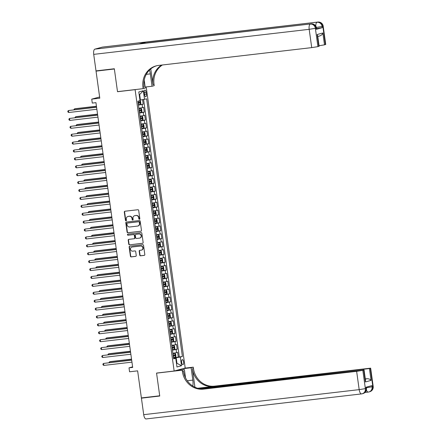 <?xml version="1.0" encoding="UTF-8"?>
<svg xmlns="http://www.w3.org/2000/svg" width="441" height="441" viewBox="0 0 441 441"><rect width="100%" height="100%" fill="white"/><g stroke="black" fill="none" stroke-linecap="round" stroke-linejoin="round"><path stroke-width="0.66" d="M139.406 219.271A0.551 0.507 -105.2 0 0 139.836 218.67L138.689 210.423A0.783 0.722 -105.2 0 0 137.862 209.734L124.913 211.239A0.783 0.722 -105.2 0 0 124.301 212.099L125.448 220.34A0.551 0.507 -105.2 0 0 126.093 220.814A0.551 0.507 -105.2 0 0 126.451 220.224L126.302 219.155A2.508 2.315 -105.2 0 1 128.265 216.404L129.34 216.283A2.508 2.315 -105.2 0 1 131.986 218.493L132.135 219.563A0.551 0.507 -105.2 0 0 132.785 220.031A0.551 0.507 -105.2 0 0 133.143 219.447L132.995 218.378A2.508 2.315 -105.2 0 1 134.952 215.627L136.032 215.506A2.508 2.315 -105.2 0 1 138.678 217.716L138.827 218.786A0.551 0.507 -105.2 0 0 139.406 219.271M183.577 361.901A2.558 0.981 83.4 0 0 182.326 359.624A2.558 0.981 83.4 0 0 181.664 362.425A2.558 0.981 83.4 0 0 182.916 364.701A2.558 0.981 83.4 0 0 183.577 361.901M139.736 255.119A0.783 0.722 -105.2 0 0 140.563 255.808L144.196 255.389A0.783 0.722 -105.2 0 0 144.808 254.529L143.54 245.372A0.783 0.722 -105.2 0 0 142.713 244.683L129.764 246.188A0.783 0.722 -105.2 0 0 129.152 247.043L130.42 256.199A0.783 0.722 -105.2 0 0 131.247 256.894L135.635 256.381A0.783 0.722 -105.2 0 0 136.247 255.521L135.707 251.602A0.783 0.722 -105.2 0 0 134.88 250.912L132.702 251.166A2.1 1.935 -105.2 0 1 131.865 247.065A2.1 1.935 -105.2 0 1 132.124 247.015L140.651 246.023A2.1 1.935 -105.2 0 1 141.489 250.124A2.1 1.935 -105.2 0 1 141.225 250.174L139.808 250.339A0.783 0.722 -105.2 0 0 139.196 251.199L139.736 255.119L140.034 255.036A0.783 0.722 -105.2 0 0 140.861 255.725L144.433 255.311M135.106 89.672L117.515 91.717L114.362 68.994L96.039 71.128L99.793 98.194L91.734 99.131L92.285 103.084L95.945 102.659L132.686 367.414L129.02 367.838L129.566 371.791L137.631 370.853L141.385 397.92L159.708 395.792L156.555 373.069L174.145 371.024L135.106 89.672L135.619 89.534M140.85 231.26A0.783 0.722 -105.2 0 0 141.462 230.4L140.194 221.25A0.783 0.722 -105.2 0 0 139.362 220.555L126.418 222.06A0.783 0.722 -105.2 0 0 125.806 222.92L127.074 232.071A0.783 0.722 -105.2 0 0 127.901 232.765L141.043 231.211M141.864 233.311L143.138 242.462A0.783 0.722 -105.2 0 1 142.526 243.322L129.577 244.827A0.783 0.722 -105.2 0 1 128.75 244.138L128.204 240.218A0.783 0.722 -105.2 0 1 128.816 239.358L134.07 238.746A0.783 0.722 -105.2 0 0 134.681 237.892L134.318 235.29A0.783 0.722 -105.2 0 0 133.491 234.601L128.022 235.235A0.551 0.507 -105.2 0 1 127.807 234.16A0.551 0.507 -105.2 0 1 127.873 234.149L141.037 232.616A0.783 0.722 -105.2 0 1 141.864 233.311M96.039 71.128L97.593 70.703M173.5 357.673L178.313 357.116L177.651 352.37L176.56 352.668L176.124 349.509L172.453 350.115M172.403 349.768L177.216 349.211L176.554 344.471L175.463 344.763L175.027 341.604L171.356 342.216M171.306 341.869L176.119 341.306L175.457 336.566L174.371 336.863L173.93 333.699L170.259 334.311M170.209 333.964L175.022 333.407L174.36 328.661L173.274 328.958L172.833 325.8L169.162 326.406M169.112 326.059L173.925 325.502L173.269 320.761L172.177 321.054L171.736 317.895L168.065 318.507M168.015 318.159L172.828 317.597L172.172 312.856L171.08 313.154L170.639 309.99L166.968 310.602M166.919 310.255L171.731 309.698L171.075 304.952L169.983 305.249L169.542 302.091L165.871 302.697M165.822 302.35L170.634 301.793L169.978 297.052L168.886 297.344L168.445 294.186L164.774 294.797M164.73 294.45L169.537 293.888L168.881 289.147L167.789 289.445L167.348 286.281L163.677 286.893M163.633 286.545L168.44 285.988L167.784 281.242L166.692 281.54L166.251 278.381L162.58 278.988M162.536 278.64L167.343 278.084L166.687 273.343L165.595 273.635L165.155 270.476L161.483 271.088M161.439 270.741L166.246 270.179L165.59 265.438L164.499 265.736L164.063 262.571L160.392 263.183M160.342 262.836L165.149 262.279L164.493 257.533L163.402 257.831L162.966 254.672L159.295 255.278M159.245 254.931L164.052 254.374L163.396 249.634L162.305 249.926L161.869 246.767L158.198 247.379M158.148 247.032L162.955 246.469L162.299 241.729L161.208 242.026L160.772 238.862L157.101 239.474M157.051 239.127L161.864 238.57L161.202 233.824L160.111 234.121L159.675 230.963L156.004 231.569M155.954 231.222L160.767 230.665L160.105 225.924L159.014 226.216L158.578 223.058L154.907 223.67M154.857 223.322L159.67 222.76L159.008 218.019L157.917 218.317L157.481 215.153L153.81 215.765M153.76 215.417L158.573 214.861L157.911 210.114L156.825 210.412L156.384 207.253L152.713 207.86M152.663 207.513L157.476 206.956L156.814 202.215L155.728 202.507L155.287 199.349L151.616 199.96M151.566 199.613L156.379 199.051L155.717 194.31L154.631 194.608L154.19 191.444L150.519 192.055M150.469 191.708L155.282 191.151L154.626 186.405L153.534 186.703L153.093 183.544L149.422 184.151M149.372 183.803L154.185 183.247L153.529 178.506L152.437 178.798L151.996 175.639L148.325 176.251M148.275 175.904L153.088 175.342L152.432 170.601L151.34 170.899L150.899 167.734L147.228 168.346M147.184 167.999L151.991 167.442L151.335 162.696L150.243 162.994L149.802 159.835L146.131 160.441M146.087 160.094L150.894 159.537L150.238 154.797L149.146 155.089L148.705 151.93L145.034 152.542M144.99 152.195L149.797 151.632L149.141 146.892L148.049 147.189L147.608 144.025L143.937 144.637M143.893 144.29L148.7 143.727L148.044 138.987L146.952 139.284L146.511 136.126L142.845 136.732M142.796 136.385L147.603 135.828L146.947 131.087L145.855 131.379L145.42 128.221L141.748 128.833M141.699 128.485L146.506 127.923L145.85 123.182L144.758 123.48L144.323 120.316L140.651 120.928M140.602 120.58L145.409 120.018L144.753 115.277L143.661 115.575L143.226 112.416L139.554 113.023M139.505 112.676L144.317 112.119L143.656 107.378L138.893 108.282M144.284 92.842L144.527 94.578A2.475 0.948 83.4 0 0 145.739 96.788A2.475 0.948 83.4 0 0 146.379 94.076L146.142 92.334A2.475 0.948 83.4 0 0 144.929 90.129A2.475 0.948 83.4 0 0 144.284 92.842M146.197 86.927L185.198 368.026L174.145 371.024M178.313 357.116L182.392 356.482L146.638 98.845L139.935 100.135M182.392 356.482L180.297 357.05L181.505 365.743L176.962 366.978L175.755 358.285L173.666 358.853L137.912 101.21L140.006 100.642L138.799 91.949L143.342 90.719L144.549 99.412M138.408 104.776L143.22 104.214L138.457 105.123M144.317 112.119L143.226 112.416M145.409 120.018L144.323 120.316M146.506 127.923L145.42 128.221M147.603 135.828L146.511 136.126M148.7 143.727L147.608 144.025M149.797 151.632L148.705 151.93M150.894 159.537L149.802 159.835M151.991 167.442L150.899 167.734M153.088 175.342L151.996 175.639M154.185 183.247L153.093 183.544M155.282 191.151L154.19 191.444M156.379 199.051L155.287 199.349M157.476 206.956L156.384 207.253M158.573 214.861L157.481 215.153M159.67 222.76L158.578 223.058M160.767 230.665L159.675 230.963M161.864 238.57L160.772 238.862M162.955 246.469L161.869 246.767M164.052 254.374L162.966 254.672M165.149 262.279L164.063 262.571M166.246 270.179L165.155 270.476M167.343 278.084L166.251 278.381M168.44 285.988L167.348 286.281M169.537 293.888L168.445 294.186M170.634 301.793L169.542 302.091M171.731 309.698L170.639 309.99M172.828 317.597L171.736 317.895M173.925 325.502L172.833 325.8M175.022 333.407L173.93 333.699M176.119 341.306L175.027 341.604M177.216 349.211L176.124 349.509M179.311 356.841L143.612 99.561M143.22 104.214L142.597 99.727M176.455 363.307L176.94 363.252L176.174 357.717L173.55 358.02M140.42 100.074L139.654 94.545L139.18 94.672M132.609 366.862L129.02 367.838M99.627 96.987L91.734 99.131M176.461 363.378L176.94 363.252L181.505 365.743M173.594 358.351L175.755 358.285M139.99 116.187L143.661 115.575M141.087 124.086L144.758 123.48M142.184 131.991L145.855 131.379M143.281 139.896L146.952 139.284M144.378 147.796L148.049 147.189M145.475 155.701L149.146 155.089M146.572 163.605L150.243 162.994M147.669 171.505L151.34 170.899M148.766 179.41L152.437 178.798M149.863 187.315L153.534 186.703M150.96 195.214L154.631 194.608M152.057 203.119L155.728 202.507M153.154 211.024L156.825 210.412M154.245 218.923L157.917 218.317M155.342 226.828L159.014 226.216M156.439 234.733L160.111 234.121M157.536 242.633L161.208 242.026M158.633 250.538L162.305 249.926M159.73 258.443L163.402 257.831M160.827 266.342L164.499 265.736M161.924 274.247L165.595 273.635M163.021 282.152L166.692 281.54M164.118 290.051L167.789 289.445M165.215 297.956L168.886 297.344M166.312 305.861L169.983 305.249M167.409 313.76L171.08 313.154M168.506 321.665L172.177 321.054M169.603 329.57L173.274 328.958M170.7 337.47L174.371 336.863M171.792 345.375L175.463 344.763M172.889 353.28L176.56 352.668M176.174 357.717L180.297 357.05M139.654 94.545L143.342 90.719M117.515 91.717L118.034 91.579M139.615 219.188A0.551 0.507 -105.2 0 1 139.124 218.703L138.976 217.639A2.508 2.315 -105.2 0 0 136.33 215.423L136.032 215.506M135.249 215.55L134.952 215.627A2.508 2.315 -105.2 0 1 135.249 215.55L136.33 215.423M134.637 215.688L134.94 215.61A2.508 2.315 -105.2 0 0 134.792 215.655M128.099 216.432A2.508 2.315 -105.2 0 1 128.563 216.327L129.643 216.2A2.508 2.315 -105.2 0 1 132.289 218.416L132.432 219.48A0.551 0.507 -105.2 0 0 132.928 219.965M124.974 211.233A0.783 0.722 -105.2 0 0 124.599 212.016L125.746 220.257A0.551 0.507 -105.2 0 0 126.236 220.748M126.479 222.055A0.783 0.722 -105.2 0 0 126.104 222.837L127.372 231.994A0.783 0.722 -105.2 0 0 128.199 232.683L141.087 231.189M139.301 222.22A0.551 0.507 -105.2 0 0 138.722 221.735L127.355 223.052A0.551 0.507 -105.2 0 0 126.931 223.653L127.085 224.783A2.508 2.315 -105.2 0 0 129.731 226.994L137.498 226.095A2.508 2.315 -105.2 0 0 139.461 223.344L139.301 222.22L139.599 222.137A0.551 0.507 -105.2 0 0 139.02 221.652L138.722 221.735M127.521 223.008A0.551 0.507 -105.2 0 1 127.658 222.975L139.02 221.652M137.961 225.985A2.508 2.315 -105.2 0 0 139.758 223.262L139.461 223.344M139.599 222.137L139.758 223.262M142.763 243.25L129.577 244.827M128.877 239.353A0.783 0.722 -105.2 0 0 128.502 240.136L129.048 244.055A0.783 0.722 -105.2 0 0 129.875 244.749M134.367 238.669A0.783 0.722 -105.2 0 0 134.979 237.809L134.615 235.207A0.783 0.722 -105.2 0 0 133.788 234.518L128.022 235.235M127.978 234.138A0.551 0.507 -105.2 0 0 128.325 235.152M139.516 238.118A2.1 1.935 -105.2 0 0 141.131 235.676A2.1 1.935 -105.2 0 0 138.943 233.967L135.938 234.314A0.783 0.722 -105.2 0 0 135.326 235.174L135.685 237.771A0.783 0.722 -105.2 0 0 136.512 238.465L139.516 238.118M139.924 238.019A2.1 1.935 -105.2 0 0 139.24 233.884L138.943 233.967M136.043 234.287A0.783 0.722 -105.2 0 1 136.236 234.232L139.24 233.884M139.869 250.334A0.783 0.722 -105.2 0 0 139.494 251.116L140.034 255.036M141.638 250.075A2.1 1.935 -105.2 0 0 140.949 245.94L140.651 246.023M132.013 247.032A2.1 1.935 -105.2 0 1 132.427 246.932L140.949 245.94M129.825 246.177A0.783 0.722 -105.2 0 0 129.45 246.966L130.718 256.116A0.783 0.722 -105.2 0 0 131.545 256.811L135.872 256.309M140.001 100.592L140.497 101.033L140.828 103.409L140.337 104.357L138.397 104.699M96.441 106.237L75.179 108.712L74.435 108.91L74.546 109.71M138.187 103.194L139.814 102.929L139.681 101.981L138.055 102.246M138.628 102.103L138.761 103.051L138.182 103.139M96.458 106.353L74.435 108.91L73.818 109.798M96.568 107.152L68.46 110.537L96.585 107.268M68.73 112.51L67.92 111.97L67.809 111.176L68.46 110.537L68.73 112.51L96.86 109.241M316.285 29.315L316.12 28.13L316.467 27.981L316.632 29.167L316.285 29.315L322.261 27.689L316.561 28.632M114.329 68.757L117.504 91.64L143.154 88.658L142.967 87.312A19.977 18.417 74.8 0 1 156.053 65.907A19.977 18.417 74.8 0 1 158.551 65.428L311.721 47.622L309.18 29.327L93.713 54.37L96.006 70.891L114.329 68.757M145.177 87.042L152.046 86.243L150.326 73.879A8.991 3.451 83.4 0 0 149.449 70.086M152.046 86.243L154.212 85.659L154.025 84.314A19.977 18.417 74.8 0 1 162.426 64.976M150.767 68.895L152.95 84.606A19.977 18.417 74.8 0 1 161.682 65.064M143.154 88.658L145.321 88.068L144.218 80.108M93.713 54.37A4.796 1.841 -96.6 0 1 94.848 49.144L311.065 23.897A4.796 4.421 -105.2 0 1 316.12 28.13L315.37 28.329L317.911 46.625L319.141 46.239L317.674 35.649L317.145 34.53L322.856 32.981L324.499 44.839L325.381 44.596L322.84 26.3L322.095 26.504L322.261 27.689M324.499 44.839L319.075 45.743M144.681 43.229A4.796 1.841 -96.6 0 1 145.547 42.209L317.785 22.072A4.796 4.421 -105.2 0 1 322.84 26.3L323.192 26.157L325.734 44.453L325.381 44.596M94.848 49.144L102.318 47.115A4.796 1.841 -96.6 0 1 102.422 47.093A4.796 1.841 -96.6 0 1 102.532 47.088M145.547 42.209L139.571 43.83A4.796 1.841 -96.6 0 1 139.676 43.808A4.796 1.841 -96.6 0 1 139.78 43.802M317.911 46.625L311.721 47.622M142.967 87.312L144.042 87.02A19.977 18.417 74.8 0 1 156.594 65.77M322.856 32.981C322.454 34.409 321.313 35.423 319.433 36.03M373.191 386.459A4.796 4.796 0 0 1 369.696 391.746A4.796 4.421 -105.2 0 0 372.838 386.608L370.297 368.312L370.649 368.163L373.191 386.459L372.094 386.807L371.928 385.621L365.953 387.248L366.113 388.433L365.368 388.631L359.178 389.629L356.637 371.339L362.827 370.341L365.368 388.631A4.796 4.421 74.8 0 1 362.226 393.769A4.796 4.421 74.8 0 1 361.631 393.885A4.796 1.841 83.4 0 1 361.526 393.907A4.796 4.796 0 0 0 362.226 393.769L362.976 393.57A4.796 4.421 -105.2 0 0 366.113 388.433L366.465 388.284L366.311 387.148M146.164 418.928A4.796 1.841 -96.6 0 1 146.059 418.95A4.796 1.841 -96.6 0 1 143.711 414.672L141.418 398.157L159.741 396.029L156.566 373.147L182.216 370.164L182.403 371.509A19.977 18.417 -105.2 0 0 203.466 389.138L356.637 371.339M157.084 373.009L156.566 373.147M192.827 386.062A8.991 3.451 83.4 0 0 192.822 380.12L191.107 367.755L193.274 367.166L193.461 368.511A19.977 18.417 -105.2 0 0 214.524 386.14L370.649 368.163M175.794 370.578L184.382 369.58L185.534 377.871M184.382 369.58L182.216 370.164M194.939 387.231L192.386 368.803A19.977 18.417 -105.2 0 0 213.45 386.426L197.673 388.262M365.341 379.155L366.984 378.709C368.952 378.736 370.308 379.304 371.063 380.407L365.357 381.956L363.709 370.098L362.827 370.341M363.709 370.098L200.302 388.813M142.972 397.738L141.418 398.157M182.519 368.753L191.107 367.755M184.685 368.163L193.274 367.166M199.134 388.62L369.42 368.549L371.063 380.407M370.297 368.312L369.42 368.549M366.984 378.709L365.308 378.94M182.403 371.509L183.478 371.217A19.977 18.417 -105.2 0 0 204.541 388.846L203.466 389.138M365.357 381.956L365.534 380.544L364.062 369.949M139.494 112.598L141.434 112.262L141.925 111.308L141.594 108.938L140.905 108.326L138.948 108.646M141.445 112.24L140.905 108.326L138.937 108.591M97.538 114.142L76.276 116.611L75.532 116.815L75.643 117.615M139.284 111.099L140.911 110.834L140.778 109.881L139.152 110.151M139.725 110.007L139.858 110.956L139.279 111.044M97.555 114.258L75.532 116.815L74.915 117.697M140.591 120.503L142.531 120.167L143.016 119.213L142.691 116.843L141.98 116.215L140.04 116.551M141.98 116.215L140.034 116.496M98.635 122.047L77.373 124.516L76.629 124.72L76.74 125.52M140.381 119.004L142.008 118.734L141.875 117.786L140.249 118.05M140.822 117.907L140.955 118.855L140.376 118.949M98.652 122.157L76.629 124.72L76.012 125.602M141.688 128.408L143.628 128.066L144.113 127.118L143.788 124.742L143.077 124.119L141.137 124.456M143.077 124.119L141.131 124.401M99.732 129.946L78.47 132.421L77.721 132.62L77.837 133.419M141.478 126.903L143.105 126.639L142.972 125.691L141.346 125.955M141.919 125.812L142.052 126.76L141.473 126.848M99.749 130.062L77.721 132.62L77.109 133.507M142.785 136.308L144.725 135.971L145.21 135.018L144.885 132.647L144.174 132.019L142.234 132.355M144.174 132.019L142.228 132.3M100.829 137.851L79.567 140.321L78.818 140.525L78.933 141.324M142.575 134.808L144.201 134.544L144.069 133.595L142.443 133.86M143.016 133.717L143.149 134.665L142.57 134.753M100.846 137.967L78.818 140.525L78.206 141.407M97.665 115.057L69.551 118.436L97.681 115.167M69.827 120.415L69.017 119.869L68.906 119.081L69.551 118.436L69.827 120.415L97.957 117.146M98.762 122.956L70.648 126.341L98.778 123.072M70.924 128.314L70.113 127.774L70.003 126.986L70.648 126.341L70.924 128.314L99.054 125.046M99.859 130.861L71.745 134.246L99.875 130.977M72.021 136.219L71.21 135.679L71.1 134.885L71.745 134.246L72.021 136.219L100.151 132.95M100.956 138.766L72.842 142.145L100.972 138.876M73.118 144.124L72.307 143.579L72.197 142.79L72.842 142.145L73.118 144.124L101.248 140.855M143.882 144.213L145.822 143.876L146.307 142.923L145.982 140.552L145.293 139.94L143.331 140.26M145.833 143.849L145.293 139.94L143.325 140.205M101.926 145.756L80.664 148.226L79.915 148.43L80.025 149.229M143.672 142.713L145.298 142.443L145.166 141.495L143.54 141.765M144.113 141.616L144.246 142.564L143.667 142.658M101.943 145.866L79.915 148.43L79.303 149.312M102.053 146.666L73.939 150.05L102.069 146.781M74.215 152.024L73.404 151.484L73.294 150.695L73.939 150.05L74.215 152.024L102.345 148.755M144.979 152.117L146.919 151.776L147.404 150.828L147.079 148.452L146.368 147.829L144.428 148.165M146.368 147.829L144.422 148.11M103.023 153.655L81.761 156.131L81.012 156.329L81.122 157.128M144.769 150.613L146.395 150.348L146.263 149.4L144.637 149.664M145.21 149.521L145.343 150.469L144.764 150.557M103.04 153.771L81.012 156.329L80.4 157.216M103.15 154.57L75.036 157.955L103.166 154.686M75.312 159.929L74.501 159.388L74.391 158.595L75.036 157.955L75.312 159.929L103.442 156.66M146.076 160.017L148.016 159.681L148.501 158.727L148.176 156.357L147.465 155.728L145.524 156.064M147.465 155.728L145.519 156.009M104.12 161.56L82.858 164.03L82.109 164.234L82.219 165.033M145.866 158.517L147.492 158.253L147.36 157.305L145.734 157.569M146.307 157.426L146.434 158.374L145.855 158.462M104.137 161.676L82.109 164.234L81.497 165.116M104.247 162.475L76.133 165.855L104.263 162.586M76.409 167.834L75.598 167.288L75.488 166.5L76.133 165.855L76.409 167.834L104.539 164.565M147.173 167.922L149.113 167.586L149.598 166.632L149.267 164.261L148.562 163.633L146.621 163.969M148.562 163.633L146.616 163.914M105.217 169.465L83.955 171.935L83.206 172.139L83.316 172.938M146.963 166.422L148.589 166.152L148.457 165.204L146.831 165.474M147.404 165.325L147.531 166.274L146.952 166.367M105.234 169.576L83.206 172.139L82.594 173.021M105.344 170.375L77.23 173.76L105.36 170.491M77.506 175.733L76.695 175.193L76.585 174.404L77.23 173.76L77.506 175.733L105.631 172.464M148.27 175.827L150.221 175.463L150.695 174.537L150.364 172.161L149.675 171.549L147.718 171.874M150.221 175.463L149.675 171.549L147.713 171.819M106.314 177.365L85.052 179.84L84.303 180.038L84.413 180.838M148.06 174.322L149.686 174.057L149.554 173.109L147.928 173.374M148.496 173.23L148.628 174.178L148.049 174.267M106.331 177.48L84.303 180.038L83.691 180.926M106.441 178.28L78.327 181.664L106.457 178.396M78.603 183.638L77.792 183.098L77.682 182.304L78.327 181.664L78.603 183.638L106.728 180.369M149.361 183.726L151.302 183.39L151.792 182.436L151.461 180.066L150.756 179.437L148.815 179.774M150.756 179.437L148.81 179.724M107.411 185.27L86.149 187.739L85.4 187.943L85.51 188.742M149.157 182.227L150.783 181.962L150.651 181.014L149.025 181.279M149.593 181.135L149.725 182.083L149.146 182.172M107.428 185.385L85.4 187.943L84.788 188.825M107.538 186.185L79.424 189.564L107.554 186.295M79.7 191.543L78.889 190.997L78.779 190.209L79.424 189.564L79.7 191.543L107.825 188.274M150.458 191.631L152.399 191.295L152.889 190.341L152.558 187.971L151.853 187.342L149.912 187.679M151.853 187.342L149.907 187.623M108.508 193.175L87.241 195.644L86.497 195.848L86.607 196.647M150.254 190.132L151.88 189.862L151.748 188.913L150.122 189.183M150.69 189.035L150.822 189.983L150.243 190.077M108.525 193.285L86.497 195.848L85.885 196.73M108.635 194.084L80.521 197.469L108.651 194.2M80.797 199.442L79.981 198.902L79.876 198.114L80.521 197.469L80.797 199.442L108.921 196.173M151.555 199.536L153.496 199.194L153.986 198.246L153.655 195.87L152.95 195.247L151.009 195.584M152.95 195.247L150.998 195.528M109.605 201.074L88.338 203.549L87.594 203.748L87.704 204.547M151.351 198.031L152.972 197.766L152.845 196.818L151.219 197.083M151.787 196.94L151.919 197.888L151.34 197.976M109.622 201.19L87.594 203.748L86.982 204.635M109.732 201.989L81.618 205.374L109.748 202.105M81.888 207.347L81.078 206.807L80.973 206.013L81.618 205.374L81.888 207.347L110.018 204.078M152.652 207.435L154.593 207.099L155.083 206.145L154.752 203.775L154.047 203.147L152.106 203.483M154.047 203.147L152.095 203.433M110.702 208.979L89.435 211.448L88.691 211.652L88.801 212.452M152.443 205.936L154.069 205.671L153.942 204.723L152.316 204.988M152.884 204.845L153.016 205.793L152.437 205.881M110.713 209.095L88.691 211.652L88.079 212.534M110.829 209.894L82.715 213.273L110.84 210.004M82.985 215.252L82.175 214.706L82.065 213.918L82.715 213.273L82.985 215.252L111.115 211.983M153.749 215.34L155.69 215.004L156.18 214.05L155.849 211.68L155.144 211.052L153.203 211.388M155.144 211.052L153.192 211.333M111.799 216.884L90.532 219.353L89.788 219.557L89.898 220.357M153.54 213.841L155.166 213.571L155.034 212.623L153.413 212.893M153.981 212.744L154.113 213.698L153.534 213.786M111.81 216.994L89.788 219.557L89.176 220.439M111.926 217.793L83.812 221.178L111.937 217.909M84.082 223.152L83.272 222.611L83.162 221.823L83.812 221.178L84.082 223.152L112.212 219.883M154.846 223.245L156.787 222.903L157.277 221.955L156.946 219.579L156.257 218.968L154.3 219.293M156.798 222.881L156.257 218.968L154.289 219.238M112.89 224.783L91.629 227.258L90.885 227.457L90.995 228.256M154.637 221.74L156.263 221.476L156.131 220.528L154.504 220.792M155.078 220.649L155.21 221.597L154.631 221.685M112.907 224.899L90.885 227.457L90.273 228.344M113.017 225.698L84.909 229.083L113.034 225.814M85.179 231.056L84.369 230.516L84.259 229.722L84.909 229.083L85.179 231.056L113.309 227.788M155.943 231.145L157.884 230.808L158.374 229.855L158.043 227.484L157.338 226.856L155.397 227.198M157.338 226.856L155.386 227.143M113.987 232.688L92.726 235.158L91.982 235.362L92.092 236.161M155.734 229.645L157.36 229.381L157.228 228.432L155.601 228.697M156.175 228.554L156.307 229.502L155.728 229.59M114.004 232.804L91.982 235.362L91.364 236.244M114.114 233.603L86.006 236.982L114.131 233.713M86.276 238.961L85.466 238.416L85.356 237.627L86.006 236.982L86.276 238.961L114.406 235.692M157.04 239.05L158.981 238.713L159.471 237.76L159.14 235.389L158.435 234.761L156.494 235.097M158.435 234.761L156.483 235.042M115.084 240.593L93.823 243.063L93.079 243.267L93.189 244.066M156.831 237.55L158.457 237.28L158.325 236.332L156.698 236.602M157.272 236.453L157.404 237.407L156.825 237.495M115.101 240.703L93.079 243.267L92.461 244.149M115.211 241.503L87.097 244.887L115.228 241.618M87.373 246.861L86.563 246.321L86.453 245.532L87.097 244.887L87.373 246.861L115.503 243.592M158.137 246.954L160.077 246.613L160.568 245.665L160.237 243.294L159.548 242.677L157.591 243.002M159.526 242.666L157.58 242.947M116.181 248.492L94.92 250.968L94.176 251.166L94.286 251.965M157.928 245.45L159.554 245.185L159.422 244.237L157.795 244.501M158.369 244.358L158.501 245.306L157.922 245.394M116.198 248.608L94.176 251.166L93.558 252.054M116.308 249.408L88.194 252.792L116.325 249.523M88.47 254.766L87.66 254.225L87.55 253.432L88.194 252.792L88.47 254.766L116.6 251.497M159.234 254.854L161.174 254.518L161.66 253.564L161.334 251.194L160.645 250.582L158.683 250.907M161.185 254.496L160.645 250.582L158.677 250.852M117.278 256.397L96.017 258.867L95.267 259.071L95.383 259.87M159.025 253.355L160.651 253.09L160.518 252.142L158.892 252.406M159.466 252.263L159.598 253.211L159.019 253.299M117.295 256.513L95.267 259.071L94.655 259.953M117.405 257.312L89.291 260.692L117.422 257.423M89.567 262.671L88.757 262.125L88.647 261.337L89.291 260.692L89.567 262.671L117.697 259.402M160.331 262.759L162.271 262.423L162.757 261.469L162.431 259.099L161.72 258.47L159.78 258.806M161.72 258.47L159.774 258.751M118.375 264.302L97.114 266.772L96.364 266.976L96.48 267.775M160.122 261.259L161.748 260.989L161.615 260.041L159.989 260.311M160.563 260.168L160.695 261.116L160.116 261.204M118.392 264.413L96.364 266.976L95.752 267.858M118.502 265.212L90.388 268.597L118.519 265.328M90.664 270.576L89.854 270.03L89.744 269.242L90.388 268.597L90.664 270.576L118.794 267.301M161.428 270.664L163.368 270.322L163.854 269.374L163.528 267.003L162.817 266.375L160.877 266.711M162.817 266.375L160.871 266.656M119.472 272.202L98.211 274.677L97.461 274.875L97.571 275.675M161.219 269.159L162.845 268.894L162.712 267.946L161.086 268.211M161.66 268.067L161.792 269.016L161.213 269.104M119.489 272.317L97.461 274.875L96.849 275.763M119.599 273.117L91.485 276.501L119.616 273.233M91.761 278.475L90.951 277.935L90.84 277.141L91.485 276.501L91.761 278.475L119.891 275.206M162.525 278.563L164.465 278.227L164.951 277.273L164.625 274.903L163.914 274.274L161.974 274.616M163.914 274.274L161.968 274.561M120.569 280.107L99.308 282.576L98.558 282.78L98.668 283.58M162.316 277.064L163.942 276.799L163.809 275.851L162.183 276.116M162.757 275.972L162.889 276.92L162.31 277.009M120.586 280.222L98.558 282.78L97.946 283.662M120.696 281.022L92.582 284.401L120.713 281.132M92.858 286.38L92.048 285.834L91.937 285.046L92.582 284.401L92.858 286.38L120.988 283.111M163.622 286.468L165.562 286.132L166.048 285.178L165.722 282.808L165.028 282.196L163.071 282.516M165.573 286.104L165.028 282.196L163.065 282.461M121.666 288.012L100.405 290.481L99.655 290.685L99.765 291.484M163.413 284.969L165.039 284.699L164.906 283.75L163.28 284.021M163.854 283.877L163.98 284.825L163.402 284.914M121.683 288.122L99.655 290.685L99.043 291.567M121.793 288.921L93.679 292.306L121.81 289.037M93.955 294.285L93.145 293.739L93.034 292.951L93.679 292.306L93.955 294.285L122.085 291.01M164.719 294.373L166.659 294.031L167.145 293.083L166.814 290.713L166.125 290.095L164.168 290.421M166.67 294.009L166.125 290.095L164.162 290.365M122.763 295.911L101.502 298.386L100.752 298.585L100.862 299.384M164.51 292.868L166.136 292.603L166.003 291.655L164.377 291.92M164.951 291.777L165.077 292.725L164.499 292.813M122.78 296.027L100.752 298.585L100.14 299.472M122.89 296.826L94.776 300.211L122.907 296.942M95.052 302.184L94.242 301.644L94.131 300.85L94.776 300.211L95.052 302.184L123.182 298.915M165.816 302.272L167.767 301.914L168.242 300.983L167.911 298.612L167.205 297.984L165.265 298.325M167.205 297.984L165.259 298.27M123.86 303.816L102.599 306.286L101.849 306.489L101.959 307.289M165.607 300.773L167.233 300.508L167.1 299.56L165.474 299.825M166.042 299.682L166.174 300.63L165.595 300.718M123.877 303.932L101.849 306.489L101.237 307.371M123.987 304.731L95.873 308.11L124.004 304.841M96.149 310.089L95.339 309.543L95.228 308.755L95.873 308.11L96.149 310.089L124.274 306.82M166.907 310.177L168.848 309.841L169.338 308.887L169.008 306.517L168.302 305.889L166.362 306.225M168.302 305.889L166.356 306.17M124.957 311.721L103.696 314.19L102.946 314.394L103.056 315.194M166.704 308.678L168.33 308.408L168.197 307.46L166.571 307.73M167.139 307.586L167.271 308.535L166.692 308.623M124.974 311.831L102.946 314.394L102.334 315.276M125.084 312.63L96.97 316.015L125.101 312.746M97.246 317.994L96.436 317.448L96.325 316.66L96.97 316.015L97.246 317.994L125.371 314.72M168.004 318.082L169.945 317.74L170.435 316.792L170.105 314.422L169.416 313.805L167.459 314.13M169.399 313.794L167.453 314.075M126.054 319.62L104.787 322.095L104.043 322.294L104.153 323.093M167.8 316.577L169.427 316.313L169.294 315.365L167.668 315.629M168.236 315.486L168.368 316.434L167.789 316.522M126.071 319.736L104.043 322.294L103.431 323.181M126.181 320.535L98.067 323.92L126.198 320.651M98.343 325.893L97.527 325.353L97.422 324.559L98.067 323.92L98.343 325.893L126.468 322.625M169.101 325.982L171.042 325.645L171.532 324.692L171.202 322.321L170.496 321.693L168.556 322.035M170.496 321.693L168.55 321.98M127.151 327.525L105.884 329.995L105.14 330.199L105.25 330.998M168.897 324.482L170.518 324.218L170.391 323.27L168.765 323.534M169.333 323.391L169.465 324.339L168.886 324.427M127.168 327.641L105.14 330.199L104.528 331.081M127.278 328.44L99.164 331.819L127.295 328.551M99.44 333.798L98.624 333.253L98.519 332.464L99.164 331.819L99.44 333.798L127.565 330.53M170.198 333.887L172.139 333.55L172.629 332.597L172.299 330.226L171.593 329.598L169.653 329.934M171.593 329.598L169.642 329.879M128.248 335.43L106.981 337.9L106.237 338.104L106.347 338.903M169.989 332.387L171.615 332.117L171.488 331.169L169.862 331.439M170.43 331.296L170.562 332.244L169.983 332.332M128.259 335.54L106.237 338.104L105.625 338.986M128.375 336.34L100.261 339.724L128.386 336.455M100.531 341.703L99.721 341.158L99.611 340.369L100.261 339.724L100.531 341.703L128.662 338.429M171.295 341.792L173.236 341.45L173.726 340.502L173.396 338.131L172.707 337.514L170.75 337.839M172.69 337.503L170.739 337.784M129.345 343.33L108.078 345.805L107.334 346.003L107.444 346.802M171.086 340.287L172.712 340.022L172.58 339.074L170.959 339.338M171.527 339.195L171.659 340.143L171.08 340.232M129.356 343.445L107.334 346.003L106.722 346.891M129.472 344.245L101.358 347.629L129.483 344.36M101.628 349.603L100.818 349.063L100.708 348.269L101.358 347.629L101.628 349.603L129.759 346.334M172.392 349.691L174.333 349.355L174.823 348.401L174.493 346.031L173.787 345.402L171.847 345.744M173.787 345.402L171.836 345.689M130.437 351.234L109.175 353.704L108.431 353.908L108.541 354.707M172.183 348.192L173.809 347.927L173.677 346.979L172.051 347.243M172.624 347.1L172.756 348.048L172.177 348.136M130.453 351.35L108.431 353.908L107.819 354.79M130.564 352.15L102.455 355.529L130.58 352.26M102.725 357.508L101.915 356.962L101.805 356.174L102.455 355.529L102.725 357.508L130.856 354.239M173.489 357.596L175.43 357.26L175.92 356.306L175.59 353.936L174.884 353.307L172.944 353.643M174.884 353.307L172.933 353.588M131.534 359.139L110.272 361.609L109.528 361.813L109.638 362.612M173.28 356.096L174.906 355.826L174.774 354.878L173.148 355.148M173.721 355.005L173.853 355.953L173.274 356.041M131.55 359.25L109.528 361.813L108.91 362.695M131.661 360.049L103.552 363.434L131.677 360.165M103.822 365.413L103.012 364.867L102.902 364.079L103.552 363.434L103.822 365.413L131.953 362.144M142.564 107.67L142.129 104.511M144.251 92.555L146.142 92.334M144.488 94.297L146.379 94.076M138.976 217.639L138.678 217.716M132.432 219.48L132.135 219.563M132.289 218.416L131.986 218.493M129.643 216.2L129.34 216.283M128.563 216.327L128.265 216.404M125.746 220.257L125.448 220.34M124.599 212.016L124.301 212.099M139.124 218.703L138.827 218.786M128.199 232.683L127.901 232.765M127.372 231.994L127.074 232.071M126.104 222.837L125.806 222.92M127.658 222.975L127.355 223.052M129.048 244.055L128.75 244.138M128.502 240.136L128.204 240.218M134.979 237.809L134.681 237.892M134.615 235.207L134.318 235.29M133.788 234.518L133.491 234.601M136.236 234.232L135.938 234.314M139.494 251.116L139.196 251.199M132.427 246.932L132.124 247.015M131.545 256.811L131.247 256.894M130.718 256.116L130.42 256.199M129.45 246.966L129.152 247.043M140.861 255.725L140.563 255.808M140.348 104.335L139.847 100.686M138.237 102.224L138.088 101.165M138.573 104.671L138.369 103.172M138.761 103.051L139.814 102.929M152.95 84.606L154.025 84.314M311.318 23.875A4.796 1.841 83.4 0 0 311.17 23.875A4.796 1.841 83.4 0 0 311.065 23.897L139.571 43.83M318.044 22.05A4.796 1.841 83.4 0 0 317.889 22.05A4.796 1.841 83.4 0 0 317.785 22.072L102.318 47.115M318.793 46.388L317.145 34.53M316.362 27.447L322.095 26.504A4.796 4.421 74.8 0 0 317.04 22.276A4.796 1.841 83.4 0 0 315.789 26.107M309.18 29.327L315.37 28.329A4.796 4.421 74.8 0 0 310.315 24.101A4.796 1.841 83.4 0 0 309.18 29.327M146.274 74.347L150.326 73.879M192.386 368.803L193.461 368.511M213.45 386.426L214.524 386.14M143.711 414.672L359.178 389.629A4.796 1.841 83.4 0 0 361.526 393.907L146.059 418.95M363.279 369.922L363.23 369.547M366.405 389.938A4.796 1.841 83.4 0 0 368.246 392.082A4.796 1.841 83.4 0 0 368.351 392.06A4.796 4.421 74.8 0 0 368.952 391.944A4.796 4.421 74.8 0 0 372.094 386.807L366.394 387.749M187.271 380.765L192.822 380.12M139.334 110.123L139.124 108.624M139.67 112.576L139.466 111.071M139.858 110.956L140.911 110.834M142.542 120.139L142.002 116.231M140.431 118.028L140.221 116.523M140.767 120.476L140.558 118.976M140.955 118.855L142.008 118.734M143.639 128.044L143.099 124.13M141.528 125.933L141.318 124.428M141.864 128.381L141.655 126.881M142.052 126.76L143.105 126.639M144.736 135.949L144.196 132.035M142.619 133.832L142.415 132.333M142.961 136.286L142.752 134.781M143.149 134.665L144.201 134.544M143.716 141.737L143.512 140.238M144.058 144.185L143.849 142.686M144.246 142.564L145.298 142.443M146.93 151.754L146.384 147.84M144.813 149.642L144.609 148.137M145.155 152.09L144.946 150.59M145.343 150.469L146.395 150.348M148.027 159.659L147.481 155.745M145.91 157.542L145.701 156.042M146.252 159.995L146.043 158.49M146.434 158.374L147.492 158.253M149.124 167.558L148.578 163.65M147.007 165.447L146.798 163.947M147.349 167.894L147.14 166.395M147.531 166.274L148.589 166.152M148.104 173.352L147.895 171.847M148.446 175.799L148.237 174.3M148.628 174.178L149.686 174.057M151.318 183.368L150.772 179.454M149.201 181.251L148.992 179.752M149.543 183.704L149.334 182.199M149.725 182.083L150.783 181.962M152.415 191.267L151.869 187.359M150.298 189.156L150.089 187.657M150.64 191.603L150.431 190.104M150.822 189.983L151.88 189.862M153.512 199.172L152.966 195.258M151.395 197.061L151.186 195.556M151.737 199.508L151.528 198.009M151.919 197.888L152.972 197.766M154.609 207.077L154.063 203.163M152.492 204.96L152.283 203.461M152.834 207.413L152.625 205.908M153.016 205.793L154.069 205.671M155.701 214.976L155.16 211.068M153.589 212.865L153.38 211.366M153.931 215.313L153.722 213.813M154.113 213.698L155.166 213.571M154.686 220.77L154.477 219.265M155.023 223.218L154.819 221.718M155.21 221.597L156.263 221.476M157.895 230.786L157.354 226.872M155.783 228.67L155.574 227.17M156.12 231.123L155.916 229.618M156.307 229.502L157.36 229.381M158.992 238.686L158.451 234.777M156.88 236.574L156.671 235.075M157.216 239.022L157.013 237.523M157.404 237.407L158.457 237.28M160.089 246.591L159.548 242.677M157.977 244.479L157.768 242.974M158.313 246.927L158.104 245.428M158.501 245.306L159.554 245.185M159.074 252.379L158.865 250.879M159.41 254.832L159.201 253.327M159.598 253.211L160.651 253.09M162.282 262.395L161.742 258.487M160.166 260.284L159.962 258.784M160.507 262.731L160.298 261.232M160.695 261.116L161.748 260.989M163.379 270.3L162.839 266.386M161.263 268.189L161.059 266.684M161.604 270.636L161.395 269.137M161.792 269.016L162.845 268.894M164.476 278.205L163.931 274.291M162.36 276.088L162.156 274.589M162.701 278.541L162.492 277.036M162.889 276.92L163.942 276.799M163.457 283.993L163.253 282.494M163.798 286.441L163.589 284.941M163.98 284.825L165.039 284.699M164.554 291.898L164.344 290.393M164.895 294.345L164.686 292.846M165.077 292.725L166.136 292.603M167.767 301.914L167.222 298M165.651 299.797L165.441 298.298M165.992 302.25L165.783 300.745M166.174 300.63L167.233 300.508M168.864 309.814L168.319 305.905M166.748 307.702L166.538 306.203M167.089 310.15L166.88 308.65M167.271 308.535L168.33 308.408M169.961 317.718L169.416 313.805M167.845 315.607L167.635 314.102M168.186 318.055L167.977 316.555M168.368 316.434L169.427 316.313M171.058 325.623L170.513 321.71M168.942 323.507L168.732 322.007M169.283 325.96L169.074 324.455M169.465 324.339L170.518 324.218M172.155 333.523L171.61 329.614M170.039 331.412L169.829 329.912M170.38 333.859L170.171 332.36M170.562 332.244L171.615 332.117M173.247 341.428L172.707 337.514M171.136 339.316L170.926 337.812M171.477 341.764L171.268 340.265M171.659 340.143L172.712 340.022M174.344 349.333L173.804 345.419M172.233 347.216L172.023 345.716M172.569 349.669L172.365 348.164M172.756 348.048L173.809 347.927M175.441 357.238L174.901 353.324M173.33 355.121L173.12 353.621M173.666 357.568L173.462 356.069M173.853 355.953L174.906 355.826M128.248 216.388L127.951 216.465M127.587 222.986L127.289 223.069M138.116 225.952L137.812 226.035M134.466 238.647L134.163 238.73M140.078 237.986L139.78 238.063M136.137 234.254L135.839 234.331M141.787 250.041L141.489 250.124M132.162 246.982L131.865 247.065M102.422 47.093L317.889 22.05A4.796 4.796 0 0 1 323.192 26.157M139.676 43.808L311.17 23.875A4.796 4.796 0 0 1 316.467 27.981M319.808 35.953L317.79 36.498M362.976 393.57A4.796 4.796 0 0 0 366.465 388.284M364.972 392.462L368.246 392.082A4.796 4.796 0 0 0 368.952 391.944L369.696 391.746"/></g></svg>
